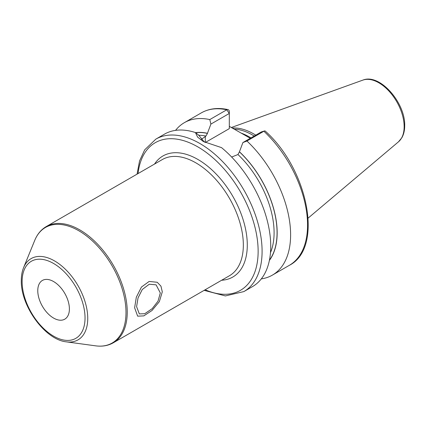 <?xml version="1.0" encoding="UTF-8"?>
<svg xmlns="http://www.w3.org/2000/svg" width="426" height="426" viewBox="0 0 426 426"><rect width="100%" height="100%" fill="white"/><g stroke="black" fill="none" stroke-linecap="round" stroke-linejoin="round"><path stroke-width="0.64" d="M255.749 135.143A61.61 35.571 -120 0 0 232.298 128.072M254.215 136.032A61.147 35.305 -120 0 0 234.146 129.142M229.31 126.352L250.296 138.296M269.386 260.403A75.966 43.857 -120 0 0 239.449 151.762L242.905 142.561L246.936 141.017A88.017 50.816 -120 0 1 272.379 275.121A88.017 50.816 -120 0 1 261.303 278.892M231.648 157.029L237.964 154.537L239.449 151.762M195.672 132.742A75.823 43.777 60 0 1 207.446 133.407L207.446 133.29A75.966 43.857 -120 0 0 195.529 132.63M209.8 119.578L226.744 109.796A88.017 50.816 60 0 0 201.306 112.885L184.357 122.667A88.017 50.816 -120 0 1 209.8 119.578L210.902 124.083L207.446 133.29M184.357 122.667A88.017 50.816 -120 0 0 175.56 130.372M264.461 130.974L261.314 131.932L263.88 131.235A88.017 50.816 60 0 1 289.323 265.339C323.845 247.937 308.147 169.218 265.201 131.032A2.796 1.06 133.2 0 0 264.461 130.974A2.796 1.06 133.2 0 0 263.88 131.235L246.936 141.017M155.841 139.132A88.017 50.816 -120 0 1 223.666 162.711A88.017 50.816 -120 0 1 262.091 251.292A88.017 50.816 60 0 1 243.858 291.586L252.501 286.597A88.017 50.816 -120 0 0 270.734 246.303A88.017 50.816 -120 0 0 221.536 147.63L203.309 141.491L197.627 137.129L195.449 132.566A88.017 50.816 -120 0 0 164.484 134.142L155.841 139.132L144.68 149.851L139.558 160.9L137.055 174.149M207.446 133.407L205.966 136.059L201.045 139.547M210.902 124.083L229.31 113.454L229.31 128.631L205.284 142.502A22.626 13.062 0 0 0 205.236 142.534M204.363 142.076L198.66 135.122L195.449 132.566M226.744 109.796A2.796 2.023 -77.8 0 1 227.926 109.583A2.796 2.023 -77.8 0 1 229.31 111.175L229.31 113.454L226.744 109.796M261.314 131.932L242.905 142.561M136.597 306.656L138.04 297.934L142.273 289.494L149.308 284.206L156.097 284.85L160.32 292.96L158.014 301.171L152.173 308.674L144.718 313.728L139.323 313.898L136.597 306.656M69.395 308.935A22.365 12.913 -120 0 0 59.635 286.432A22.365 12.913 -120 0 0 42.398 280.441A22.365 12.913 -120 0 0 37.77 290.676A22.365 12.913 -120 0 0 47.531 313.185A22.365 12.913 -120 0 0 64.763 319.175A22.365 12.913 -120 0 0 69.395 308.935M162.295 291.821L159.345 301.656L151.965 310.527L143.812 315.879L137.657 316.161L134.621 307.796L136.32 297.231L141.437 287.055L149.137 281.442L157.221 282.273L160.943 286.139L162.295 291.821M362.856 80.115A35.811 20.677 -120 0 1 389.71 91.915A35.811 20.677 -120 0 1 404.146 126.65A35.811 20.677 60 0 1 398.48 141.815L401.883 137.689C403.768 134.323 404.705 130.324 404.7 125.686C405.445 102.826 379.79 73.059 362.856 80.115L231.334 127.518M250.957 137.912A61.147 35.305 -120 0 0 240.978 133.04M239.449 151.885A75.823 43.777 60 0 1 269.445 260.1M237.964 154.537A73.73 42.568 60 0 1 270.478 252.639M198.67 135.287A73.73 42.568 60 0 1 205.966 136.059M205.284 142.502L205.284 136.453M205.14 289.771A85.221 49.203 60 0 0 258.135 251.292A85.221 49.203 -120 0 0 201.514 149.143A85.221 49.203 -120 0 0 138.051 173.568M221.632 280.249A69.885 40.348 -120 0 0 247.288 245.03A69.885 40.348 -120 0 0 210.14 168.307A69.885 40.348 -120 0 0 154.547 164.047M113.348 342.765L229.444 275.739A67.09 38.734 -120 0 0 243.337 245.03A67.09 38.734 -120 0 0 214.049 177.514A67.09 38.734 -120 0 0 162.354 159.542L46.264 226.563A67.09 38.734 60 0 1 97.959 244.54A67.09 38.734 60 0 1 127.246 312.056A67.09 38.734 60 0 1 113.348 342.765C108.151 345.71 102.251 346.737 95.653 345.843A66.712 38.516 60 0 0 125.995 312.471A66.712 38.516 60 0 0 87.378 236.611A66.712 38.516 60 0 0 34.751 240.355C37.275 234.194 41.109 229.598 46.264 226.563M85.04 317.972A44.496 25.688 60 0 1 53.58 336.135A44.496 25.688 60 0 1 22.12 281.639A44.496 25.688 60 0 1 53.58 263.476A44.496 25.688 60 0 1 85.04 317.972M66.408 341.854C45.103 339.836 20.586 305.879 21.3 280.5C21.3 275.718 22.056 271.442 23.579 267.677A46.913 27.088 60 0 1 60.588 265.041A46.913 27.088 60 0 1 87.745 318.387A46.913 27.088 60 0 1 66.408 341.854L95.653 345.843M398.48 141.815L308.174 218.075M289.323 265.339L272.379 275.121M201.306 112.885C209.028 108.534 217.904 107.432 227.926 109.583M204.139 290.351L225.381 295.926L243.858 291.586M23.579 267.677L34.751 240.355"/></g></svg>
